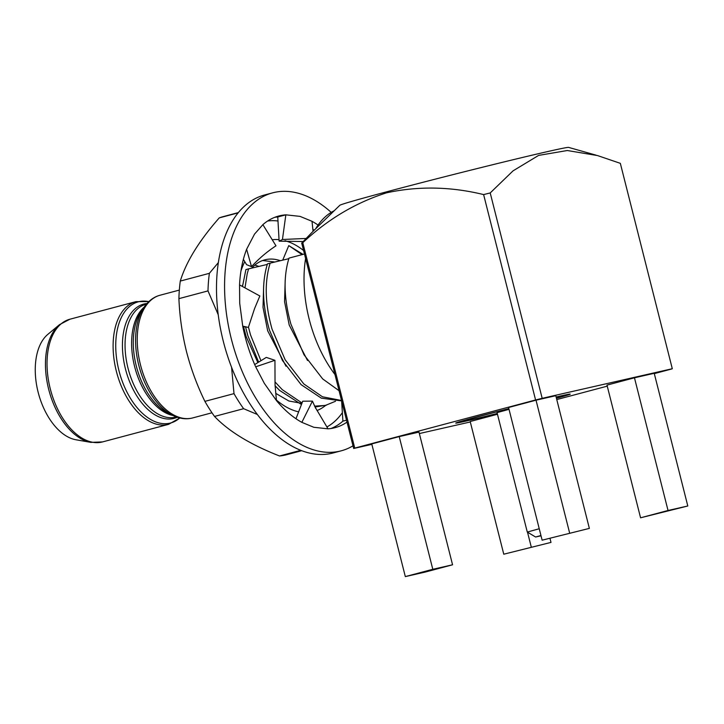 <?xml version="1.0" encoding="UTF-8"?>
<svg xmlns="http://www.w3.org/2000/svg" width="724" height="724" viewBox="0 0 724 724"><rect width="100%" height="100%" fill="white"/><g stroke="black" fill="none" stroke-linecap="round" stroke-linejoin="round"><path stroke-width="1.09" d="M277.989 221.01A107.804 62.572 75.1 0 0 267.627 221.019M238.368 212.585L223.191 216.63A123.198 71.513 75.1 0 0 219.254 217.888C199.154 240.748 186.168 261.807 180.285 281.075L209.372 273.328L218.358 262.595M209.372 273.328A123.198 71.513 75.1 0 0 207.996 290.903L218.223 314.714M180.285 281.075A123.198 71.513 75.1 0 0 178.909 298.65C179.643 316.406 182.158 334.008 186.457 351.457C190.928 368.715 197.073 385.358 204.901 401.368L233.997 393.63A123.198 71.513 75.1 0 0 243.626 408.698L257.364 414.481M325.719 405.359A88.518 51.377 -104.9 0 1 317.012 410.544M298.632 411.838A88.518 51.377 -104.9 0 1 276.387 400.01M301.881 403.377L288.858 400.996L275.726 393.349M254.83 265.111L258.948 266.396M252.414 267.4L253.319 267.735M280.333 260.694A70.735 41.06 75.1 0 0 264.694 259.871A70.735 41.06 75.1 0 0 251.762 268.106M242.64 285.075A70.735 41.06 75.1 0 0 242.241 286.387M262.649 260.513L274.867 262.007M240.965 270.939A88.518 51.377 -104.9 0 1 244.766 261.663M272.233 239.753A88.518 51.377 -104.9 0 1 279.03 239.662M284.975 240.721A88.518 51.377 -104.9 0 1 303.582 250.522M282.722 260.133L288.776 245.608L303.012 254.386M204.901 401.368A123.198 71.513 75.1 0 0 214.53 416.436C228.893 431.459 250.549 444.636 279.5 455.975L300.768 450.319M279.5 455.975A123.198 71.513 75.1 0 0 286.568 454.735L301.745 450.699M214.53 416.436L243.626 408.698M233.997 393.63L231.58 367.294M178.909 298.65L207.996 290.903M219.254 217.888L238.151 212.865M326.904 426.961A107.804 62.572 75.1 0 0 342.371 412.689M288.776 245.608L302.062 254.64M347.004 422.119A109.514 63.567 -104.9 0 1 335.094 427.658A109.514 63.567 -104.9 0 1 328.017 428.825L313.827 427.287L301.845 422.345A109.514 63.567 -104.9 0 1 276.441 400.571L264.278 383.267L255.69 366.806A109.514 63.567 -104.9 0 1 242.73 326.189L239.707 303.256L239.544 284.912L259.853 295.98L254.567 308.587L248.404 327.339L242.812 326.624M353.004 445.83A133.469 77.468 -104.9 0 1 341.257 450.808L333.176 452.952A133.469 77.468 -104.9 0 1 217.091 303.754A133.469 77.468 -104.9 0 1 264.522 195L272.604 192.856A133.469 77.468 -104.9 0 1 331.212 212.376M341.257 450.808A133.469 77.468 -104.9 0 1 225.173 301.6A133.469 77.468 -104.9 0 1 272.604 192.856M312.849 229.264A109.514 63.567 -104.9 0 1 314.135 230.259M239.544 284.912A109.514 63.567 -104.9 0 1 246.622 249.255L254.513 234.124L262.875 224.648A109.514 63.567 -104.9 0 1 278.767 216.005A109.514 63.567 -104.9 0 1 285.844 214.838L300.035 216.376L312.017 221.309A109.514 63.567 -104.9 0 1 318.071 225.055M346.515 420.201L342.904 421.16A109.514 63.567 -104.9 0 1 330.995 428.499M274.785 217.309A109.514 63.567 -104.9 0 1 277.763 216.992L285.844 214.838L282.441 239.499L279.12 241.164L303.148 241.526M277.763 216.992L279.12 241.164M312.017 221.309L313.067 231.282L301.709 243.11A165.977 2.86 -14.2 0 1 302.786 242.712L354.751 448.102L535.579 399.974L483.614 194.584C450.753 186.548 418.436 185.95 386.652 192.792C355.774 202.593 327.809 219.227 302.786 242.712M306.017 238.449L282.441 239.499M246.622 249.255L251.49 266.64L246.594 264.667L243.364 259.355M262.875 224.648L275.989 245.816C267.156 251.59 258.984 258.531 251.49 266.64M242.73 326.189L246.314 326.913M276.441 400.571L275.039 384.507L274.948 360.308L266.287 357.403L254.694 364.57M255.69 366.806L274.948 360.308M328.017 428.825L315.574 407.893M295.98 418.743L302.723 401.214L312.433 401.123L315.691 408.345M301.845 422.345L312.433 401.123M342.904 421.16L341.647 401.177M540.946 535.507L535.597 537.009L527.28 532.059L497.062 412.635L509.017 409.332M527.28 532.059L539.235 528.746M508.863 408.725A52.191 0.896 165.8 0 0 483.442 415.332A52.191 0.896 165.8 0 0 462.392 421.413A52.191 0.896 165.8 0 0 497.27 413.467M313.085 231.282L339.809 205.299A118.066 2.036 -14.2 0 1 387.376 191.616A118.066 2.036 -14.2 0 1 504.682 161.769A118.066 2.036 -14.2 0 1 568.63 147.397L596.241 155.208M497.307 413.585A59.033 1.014 -14.2 0 1 455.767 423.069A59.033 1.014 -14.2 0 1 479.56 416.209A59.033 1.014 -14.2 0 1 508.836 408.617M556.123 397.005A59.033 1.014 -14.2 0 1 570.204 394.109A59.033 1.014 -14.2 0 1 556.448 398.3M334.959 374.516A100.953 58.599 -104.9 0 1 309.148 319.031A100.953 58.599 -104.9 0 1 305.6 258.486M315.718 228.712A100.953 58.599 -104.9 0 1 334.198 210.756M59.522 324.651A63.069 36.607 -104.9 0 0 48.653 389.186A63.069 36.607 -104.9 0 0 90.853 442.373L75.893 439.749A56.463 32.779 -104.9 0 1 38.119 392.137A56.463 32.779 -104.9 0 1 47.847 334.352L59.522 324.651L69.875 319.23A63.486 36.852 75.1 0 0 50.255 388.752A63.486 36.852 75.1 0 0 102.527 441.921L168.602 424.336A63.486 36.852 -104.9 0 1 116.329 371.168A63.486 36.852 -104.9 0 1 135.949 301.646L148.845 301.564M248.459 327.176L250.54 334.968L260.948 360.706M275.02 381.91L282.26 389.657L302.035 402.987M314.524 406.146L325.348 405.44L335.502 401.259M245.508 326.777L247.852 335.683L258.64 362.127M275.048 385.738L279.573 390.372L301.446 404.517M315.067 407.006L326.443 405.168M304.46 253.997L289.003 258.115C283.22 277.039 283.862 299.066 290.939 324.216L303.999 354.751L322.66 378.905L339.049 390.698M341.637 400.906L321.293 398.137L301.112 384.643L282.46 360.489L269.391 329.945C262.314 304.804 261.672 282.767 267.455 263.853L270.142 263.138C264.36 282.052 265.002 304.089 272.079 329.23L285.147 359.774L303.799 383.928L322.461 396.779L341.529 400.49M242.486 286.514L245.916 269.581L248.594 268.866L247.192 273.817L244.983 287.881M243.545 326.614L246.124 336.506L257.871 362.606M248.594 268.866L267.274 264.423M263.663 285.699L263.02 307.374L267.672 330.778L285.998 366.226M285.202 279.971L284.559 301.637L289.211 325.04L307.537 360.498M270.142 263.138L288.813 258.685M551 542.403L503.768 554.204L551 542.403L549.987 538.403M425.088 572.105L452.563 564.792L432.798 569.29L405.322 576.603L425.088 572.105M542.131 540.185L589.363 528.384L542.131 540.185L508.556 407.503L536.022 400.191L569.598 532.882M668.035 510.483L640.568 517.796L687.8 505.986L668.035 510.483L634.459 377.801L654.225 373.303L687.8 505.986M634.459 377.801L606.993 385.114L640.568 517.796M536.022 400.191L555.788 395.693L589.363 528.384M432.798 569.29L399.223 436.599L371.756 443.912L405.322 576.603M399.223 436.599L418.988 432.11L452.563 564.792M497.479 414.255L470.193 421.522L503.768 554.204M527.515 532.194L531.235 546.891M483.614 194.584A165.977 2.86 -14.2 0 1 490.211 192.937L542.186 398.327A165.977 2.86 165.8 0 0 535.579 399.974M354.751 448.102A165.977 2.86 165.8 0 0 353.674 448.491L301.709 243.11M470.301 421.965L419.35 433.558M371.864 444.355L353.674 448.491M542.186 398.327L672.297 368.724A165.977 2.86 165.8 0 1 671.229 369.113L654.306 373.62M607.255 386.145L556.765 399.576M672.297 368.724L620.332 163.334L597.535 155.57L567.299 150.52L538.629 155.398L513.072 170.837L490.211 192.937M556.394 398.109A52.191 0.896 165.8 0 0 563.58 395.811A52.191 0.896 165.8 0 0 556.168 397.204M535.597 537.009L541.018 535.796M148.782 301.627A62.698 36.399 75.1 0 0 118.917 370.498A62.698 36.399 75.1 0 0 179.742 417.974M146.357 304.189L146.049 304.27A58.345 33.865 75.1 0 0 128.012 368.172A58.345 33.865 75.1 0 0 176.059 417.042L176.366 416.961M177.226 417.259A59.133 34.318 -104.9 0 1 125.433 368.842A59.133 34.318 -104.9 0 1 146.954 303.501M144.157 307.067L141.379 311.112A59.133 34.318 75.1 0 0 136.284 365.955A59.133 34.318 75.1 0 0 168.602 413.422L173.036 415.558A62.698 36.399 -104.9 0 1 138.764 365.213A62.698 36.399 -104.9 0 1 144.157 307.067C148.592 300.786 153.895 296.831 160.076 295.22A63.486 36.852 75.1 0 0 140.456 364.742A63.486 36.852 75.1 0 0 192.729 417.911L211.987 412.789M172.864 415.476A58.345 33.865 -104.9 0 1 134.583 366.425A58.345 33.865 -104.9 0 1 144.049 307.22M462.274 420.952L462.392 421.413M135.949 301.646L69.875 319.23M179.326 290.098L160.076 295.22M173.036 415.558C179.995 418.807 186.566 419.585 192.729 417.911M168.602 424.336L179.833 417.992M90.853 442.373L102.527 441.921M563.462 395.349L563.58 395.811"/></g></svg>
